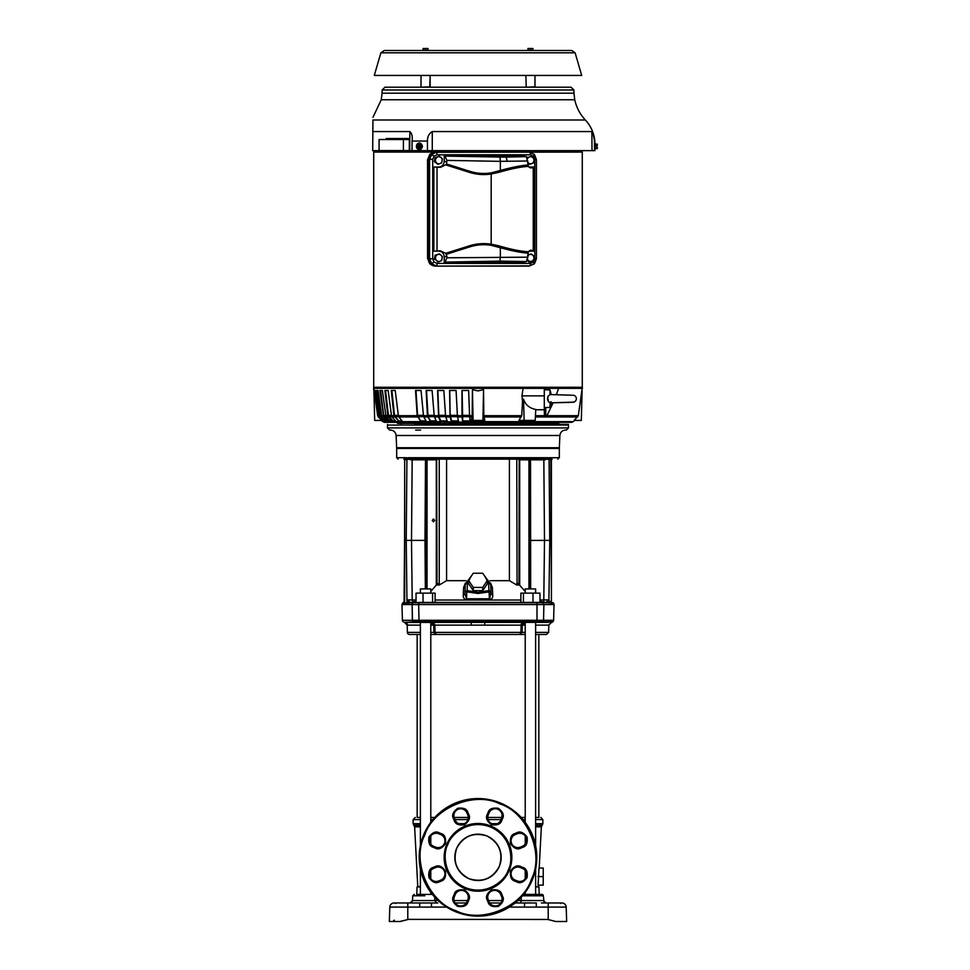 <?xml version="1.0" encoding="UTF-8"?>
<svg xmlns="http://www.w3.org/2000/svg" width="970" height="970" viewBox="0 0 970 970"><rect width="100%" height="100%" fill="white"/><g stroke="black" fill="none" stroke-linecap="round" stroke-linejoin="round"><path stroke-width="1.45" d="M501.817 817.431L487.728 817.431L501.817 817.431L500.762 820.099A6.766 6.766 0 0 1 491.911 823.76A6.766 6.766 0 0 1 488.249 814.921L489.062 812.945A6.766 6.766 0 0 1 497.913 809.283A6.766 6.766 0 0 1 501.575 818.122L502.569 818.534C504.4 815.285 502.981 811.866 498.325 808.289C492.493 807.525 489.086 808.944 488.08 812.533L489.062 812.945A6.766 6.766 0 0 1 497.913 809.283A6.766 6.766 0 0 1 501.575 818.122M525.219 817.431L521.181 817.431L525.219 817.431L525.219 819.577L523.06 819.577M538.835 817.431L535.622 817.431L538.835 817.431L538.835 634.477L535.622 634.477L546.486 634.477L548.62 632.391L548.814 625.129L535.622 625.129M407.667 919.584L399.846 921.5M548.329 919.584L555.689 921.5L566.674 921.5L566.177 907.095L566.674 921.5L555.689 921.5L547.492 919.366L555.689 921.5M435.118 600.03L520.878 600.03M477.737 602.406L499.792 602.406M463.284 595.204L464.982 593.955L466.582 598.793L489.426 598.793L489.486 599.921L466.509 599.921C464.096 599.133 463.029 597.556 463.284 595.204L463.587 587.577L465.418 582.994M410.722 459.137L410.674 459.816L412.177 459.816L409.219 459.343L408.188 457.707L410.722 459.137L545.273 459.137L545.334 459.816L543.83 459.816L547.759 458.349L549.081 458.943L549.772 540.387L544.497 540.387L543.794 599.981L549.044 599.836L546.062 602.406M464.982 594.113L465.042 591.615L466.776 591.651L467.176 590.597L467.431 583.261L470.935 576.726M464.982 594.04L465.042 591.603L467.176 590.597L478.004 592.403L488.819 590.597L490.965 591.615L478.004 593.482L465.127 591.615M415.645 430.049L420.616 430.049M455.209 861.518A23.171 23.171 0 0 1 454.833 857.056A23.171 23.171 0 0 0 455.233 861.639M455.257 861.748A23.171 23.171 0 0 0 456.603 866.21M456.627 866.283A23.171 23.171 0 0 0 458.871 870.417M458.883 870.429A23.171 23.171 0 0 0 465.43 876.807M465.467 876.831A23.171 23.171 0 0 0 477.64 880.518M477.713 880.518A23.171 23.171 0 0 0 482.296 880.117A23.171 23.171 0 0 1 482.126 880.142M486.528 878.893A23.171 23.171 0 0 1 482.393 880.093A23.171 23.171 0 0 0 486.867 878.747M486.94 878.723A23.171 23.171 0 0 0 500.653 862.172M500.678 862.1A23.171 23.171 0 0 0 501.163 857.71A23.171 23.171 0 0 1 500.762 861.639L500.775 861.566M500.787 853.188A23.171 23.171 0 0 1 501.163 857.638A23.171 23.171 0 0 0 500.762 853.054M488.783 877.85L490.674 876.735A23.171 23.171 0 0 1 490.662 876.747M420.386 886.568L417.767 886.568L414.639 826.84L413.766 825.191L420.386 825.191M539.199 868.041L541.357 826.84L535.622 826.84M538.229 886.568L538.301 885.149M535.622 825.446L542.242 825.191L535.622 825.191M535.622 886.919L538.956 886.919L539.211 894.413M539.235 894.837L539.259 895.795M420.386 886.919L417.051 886.919L416.785 894.413M416.773 894.837L416.736 895.795M420.386 823.676L413.135 823.676L413.135 819.577L420.386 819.577M535.622 823.676L542.861 823.676L542.861 819.577L540.726 817.431M525.219 894.413L530.42 894.413L523.654 894.413L525.219 894.413L525.219 892.4M525.219 878.759L525.219 870.587M525.219 844.118L525.219 835.946M525.219 822.293L525.219 622.364M535.622 894.413L535.622 869.096M535.622 845.61L535.622 622.364M525.219 634.477L519.944 634.477L522.066 632.391L520.963 632.391L519.665 634.477L525.219 634.477L525.219 632.391L522.066 632.391L522.26 625.129L525.097 622.364L522.26 625.129L521.145 625.141L484.624 625.129L484.891 622.364L548.474 622.364M430.741 622.364L522.891 622.364L521.145 625.141L520.963 632.391L430.789 632.391L430.789 634.477L519.665 634.477L520.963 632.391M432.935 819.577L430.789 819.577L430.789 817.431L434.815 817.431L430.789 817.431M422.835 895.795L412.711 895.795L412.541 900.56L438.113 900.56M432.353 894.413L417.488 894.413L420.386 894.413L420.386 869.096M420.386 845.61L420.386 622.364M425.587 894.413L430.789 894.413L430.789 892.4M430.789 878.759L430.789 870.587M430.789 844.118L430.789 835.946M430.789 822.293L430.789 622.364M417.161 817.431L420.386 817.431L417.161 817.431L417.161 634.477L420.386 634.477L409.522 634.477A2.134 2.134 -0 0 1 407.376 632.391L407.194 625.129L404.454 622.352M553.615 620.279L543.552 620.279L553.555 620.703A2.134 2.134 179.6 0 0 553.615 620.279L554.015 604.589L543.879 604.589L543.552 620.279L402.392 620.279L401.98 604.589L412.129 604.54L412.505 620.739C413.899 621.552 416.069 621.552 419.016 620.739L419.646 621.928L552.767 621.928A2.134 2.134 0.3 0 1 551.554 622.352L550.633 622.364M553.094 602.782L551.906 603.207L553.094 602.782A2.134 2.134 180 0 1 554.015 604.589L554.015 604.589M425.345 588.935L424.993 540.387L406.236 540.387L406.915 459.343L404.672 459.841L404.672 601.255L404.09 603.207L402.902 602.782L403.544 602.406M407.036 458.689L408.237 458.349L409.219 459.343L406.915 459.343L406.709 484.903M519.459 585.007L517.095 585.007L518.004 583.637M518.332 459.137L516.767 459.137L517.071 584.983M516.767 585.007L509.408 580.678L489.923 580.678M490.577 582.994L492.408 587.577L492.712 595.204C492.978 597.556 491.911 599.12 489.486 599.921L490.953 591.615L491.026 594.016L492.712 595.204M516.767 583.673L518.053 583.685L517.095 585.007M525.219 593.131L525.219 588.935L535.622 588.935L535.622 593.131M420.386 593.131L420.386 588.935L430.789 588.935L430.789 593.131M406.915 459.343L406.806 457.707L406.272 459.343L404.502 459.137L406.806 457.707L396.682 457.707L396.682 448.443L559.326 448.443L558.611 448.443L559.35 447.728L396.645 447.728L396.112 435.506C395.663 432.171 393.759 430.353 390.413 430.049M551.445 601.921L550.802 459.841L551.506 459.137L550.014 458.798L551.506 459.137C560.005 459.137 560.005 459.137 551.506 459.137L550.802 459.841L549.723 459.343L549.19 457.707L559.326 457.707L559.326 448.443M557.895 459.137L558.902 457.707M547.759 458.422L549.093 458.422L547.82 457.707L547.941 458.349L547.82 457.707L408.188 457.707L408.055 458.349L408.188 457.707M530.032 519.326L530.032 554.937M530.032 554.743L529.596 588.935M430.789 591.433L437.021 584.243L436.658 459.137M489.426 598.793L488.565 583.273L490.699 584.279L490.953 591.579L490.699 584.279M518.914 459.137L530.323 459.137L530.481 459.816L529.693 459.841L530.481 459.816L530.529 462.326L530.663 588.935M530.093 447.728L559.35 447.728L559.884 435.506L396.112 435.506M434.681 520.429L433.445 521.86L432.22 520.429L433.445 519.011L434.681 520.429M568.396 424.351L541.357 424.351L541.442 425.066L387.479 425.066L387.479 427.916L568.529 427.916L568.396 424.351L517.495 424.351M500.75 852.957A23.171 23.171 0 0 0 499.404 848.483M499.368 848.41A23.171 23.171 0 0 0 490.565 837.886M490.541 837.874A23.171 23.171 0 0 0 486.867 835.946M486.77 835.91A23.171 23.171 0 0 0 482.817 834.697M482.745 834.673A23.171 23.171 0 0 0 478.368 834.188M478.295 834.188A23.171 23.171 0 0 0 473.712 834.588A23.171 23.171 0 0 1 473.869 834.552M469.468 835.813A23.171 23.171 0 0 1 473.603 834.6A23.171 23.171 0 0 0 469.14 835.946M469.068 835.982A23.171 23.171 0 0 0 458.543 844.785M458.519 844.809A23.171 23.171 0 0 0 455.342 852.533M455.33 852.606A23.171 23.171 0 0 0 454.833 856.983A23.171 23.171 0 0 1 455.233 853.054L455.221 853.139M467.225 836.843L465.321 837.959A23.171 23.171 0 0 1 465.345 837.947M538.107 885.149L539.005 868.041L543.224 868.041L543.224 885.149L538.107 885.149M535.622 886.568L536.64 886.568M537.95 876.589L543.224 876.589M500.92 902.973L489.717 902.973L500.92 902.973M466.279 902.973L455.075 902.973L466.279 902.973M431.48 902.973L419.683 902.973L419.683 907.095L431.48 907.095L431.48 902.973L437.822 902.973M515.106 902.973L524.515 902.973L515.106 902.973M530.42 894.413L538.52 894.413M552.245 902.973L551.093 902.973M554.622 902.973C546.122 902.973 546.122 902.973 554.622 902.973L553.264 902.973M543.673 902.973L561.897 902.973A4.28 4.28 0 0 1 566.177 907.095L536.313 907.095L536.313 902.973L524.515 902.973L524.515 907.095L536.313 907.095M399.143 902.973L401.374 902.973C392.874 902.973 392.874 902.973 401.374 902.973L402.538 902.973M403.932 902.973L404.696 902.973M406.903 902.973L419.683 902.973M405.63 902.973L401.374 902.973M398.524 902.973L396.779 902.973M394.099 902.973A4.28 4.28 -90.3 0 0 389.831 907.095A4.28 4.28 -90.3 0 1 394.099 902.973L407.788 902.973L407.788 907.095L419.683 907.095M468.267 817.431L454.178 817.431L468.267 817.577M524.515 902.973L527.292 902.949M527.401 902.949L530.347 902.924M389.394 919.366L389.322 921.5L400.307 921.5L408.503 919.366L547.856 919.451M566.601 919.366L566.674 921.5L563.109 921.5M490.274 622.364L484.891 622.364L484.624 625.129L434.851 625.129L433.736 622.546M535.622 622.534L536.737 621.915M405.411 622.461L471.105 622.364L471.371 625.129M407.788 919.548L407.788 907.095L389.831 907.095L389.322 921.5M430.898 622.364L433.748 625.129L433.929 632.391L436.063 634.477L430.789 634.477M548.499 625.129L551.336 622.364M400.464 921.464L401.847 921.1M401.883 921.088L403.338 920.712M403.678 920.615L404.514 920.397M405.484 920.154L407.679 919.572M400.307 921.5L402.198 921.003M521.145 625.129L521.266 624.183M521.302 624.062L521.654 623.201M522.284 622.534L522.891 622.364M477.531 622.352L471.105 622.364M405.702 622.558L406.624 623.14M406.66 623.189L407.279 624.098M407.376 624.377L407.194 625.129M404.526 622.364L419.695 622.364M433.117 622.364L434.851 625.141M419.598 622.364L420.386 622.534M436.342 634.477L435.033 632.391L434.851 625.129L430.789 625.129M404.66 622.364L407.497 625.129L420.386 625.141M538.835 634.477L542 634.477M543.212 634.477L545.249 634.477M545.746 634.477L546.486 634.477M394.317 920.154L392.899 921.5M555.652 921.488L553.797 921.003M543.503 620.739C542.169 621.552 540.011 621.552 536.992 620.739L419.379 620.703M413.111 621.928A1.431 1.346 -90 0 1 412.359 620.703L412.165 606.541M420.386 632.391L407.376 632.391M412.359 620.703L402.392 620.279M548.62 632.391L535.622 632.391M536.992 620.739L537.016 602.734L547.735 602.782L542.291 602.406L543.746 602.406L543.794 599.981L539.963 599.981M543.552 620.279L543.879 604.589L418.652 604.589L419.016 620.739M537.016 602.734L418.979 602.734L418.652 604.589L412.129 604.589M551.396 601.436L551.906 603.207L547.735 602.782M418.979 602.734L413.062 602.734L412.129 604.54M432.559 602.406L432.559 593.131L423.029 593.131L423.029 602.406L413.062 602.734M412.796 602.782L404.09 603.207M536.471 602.782L542.291 602.406L530.857 602.406M413.305 602.467A1.431 1.346 -90 0 1 413.693 602.406L419.537 602.782M543.2 602.782A1.431 1.346 90 0 0 542.291 602.406L419.852 602.406M546.316 602.406L546.922 602.431M551.421 559.872L551.421 459.841L551.433 601.509L548.887 601.303L548.68 602.722L547.019 601.351M545.722 602.406L546.765 602.406L545.722 602.406M403.338 602.503L404.563 601.509L403.702 602.782M404.053 602.37L404.587 540.387L404.514 601.715M408.273 602.782L409.57 602.406M413.596 602.406L409.243 602.406M410.262 602.394L409.352 601.63L407.424 603.194L406.988 602.685L406.236 540.387L404.587 540.387L404.672 459.841L403.872 459.137L404.587 459.841M404.599 603.207L406.988 602.685M409.352 601.63L406.963 599.836L412.214 599.981L412.735 602.043L411.777 602.406L413.705 602.406M548.887 601.303L549.772 540.387L551.421 540.387M407.424 603.194L406.963 599.836M539.963 601.497L543.661 602.334M543.273 602.043L539.963 601.06M416.045 601.073L412.735 602.043M412.335 602.334L416.045 601.497M539.963 602.406L539.963 593.131L532.979 593.131L532.979 602.406M523.436 602.406L523.436 593.131L520.878 593.131L520.878 602.406M532.979 593.131L523.436 593.131M423.029 593.131L416.045 593.131L416.045 602.406M435.118 602.406L435.118 593.131L432.559 593.131M548.971 458.689L549.19 457.707L549.723 459.343L545.273 459.137L547.82 457.707M404.672 459.841L403.969 459.137L405.205 459.841M530.481 459.816L543.83 459.816L544.497 540.387L529.984 540.411M466.085 580.678L446.588 580.678L439.24 585.007L439.24 459.137M438.003 583.637L439.24 585.007M439.24 583.673L437.955 583.673L438.937 585.007L436.548 585.007M552.124 459.137L551.421 459.841L552.027 459.137M426.412 588.935L426.024 540.411L424.993 540.387L425.478 462.326L426.266 462.253M521.836 459.137L524.042 459.137M509.408 580.678L509.408 459.137M446.588 459.137L446.588 580.678M489.995 583.503L487.461 580.703M490.699 586.074L492.408 587.577M466.776 591.651L466.509 599.921M465.297 586.074L463.587 587.577M468.534 580.703L466.012 583.491M437.676 459.137L436.985 459.368L437.676 459.137M530.032 520.841L529.414 459.828L524.625 459.137L539.381 459.137C544.97 459.137 544.97 459.137 539.381 459.137C544.97 459.137 544.97 459.137 539.381 459.137L530.323 459.137M543.479 459.137L545.273 459.137L543.479 459.137L543.83 459.816M426.024 540.411L426.545 462.29L427.309 459.137M425.478 462.326L425.527 459.816L426.303 459.841L412.165 459.816L412.529 459.137M529.741 462.253L530.529 462.326L529.741 462.253M528.953 588.935L528.953 459.841L519.702 459.841L519.702 585.262L518.986 584.243L519.18 459.841M519.702 585.262L525.219 591.433M472.463 574.446L465.297 584.255L465.042 591.615L467.176 590.597M468.534 580.339L468.534 583.54L473.263 590.645L482.733 590.645L487.461 583.54L487.461 580.339L482.733 573.234L473.263 573.234L468.534 580.339L473.263 587.432L482.733 587.432L487.461 580.339M482.733 590.645L482.733 587.432M473.263 587.432L473.263 590.645M541.357 424.351L414.639 424.351M387.479 425.066L387.612 424.351M447.703 844.797L447.885 844.385C450.492 835.037 468.413 818.159 490.759 827.143C512.766 836.892 513.178 861.505 508.292 869.896L508.122 870.308C505.503 879.669 487.583 896.535 465.248 887.55C443.229 877.802 442.829 853.188 447.703 844.797M444.89 850.302L446.721 844.397A33.853 33.853 0 0 1 491.172 826.161A33.853 33.853 0 0 1 509.274 870.308A33.853 33.853 0 0 1 509.104 870.733A33.853 33.853 0 0 1 464.824 888.544A33.853 33.853 0 0 1 446.721 844.397L449.546 838.989M531.511 879.038C544.582 853.479 527.207 812.375 499.889 803.924C474.415 790.768 433.238 807.937 424.666 835.255L424.496 835.667C411.425 861.227 428.788 902.318 456.106 910.769C481.581 923.937 522.757 906.768 531.342 879.438L531.511 879.038M423.672 834.843A58.806 58.806 0 0 1 500.302 802.942A58.806 58.806 0 0 1 532.324 879.851A58.806 58.806 0 0 1 455.706 911.764A58.806 58.806 0 0 1 423.672 834.843M499.404 866.21C492.699 878.565 482.611 882.748 469.14 878.747C456.785 872.042 452.602 861.954 456.603 848.483C463.308 836.14 473.396 831.957 486.867 835.946C499.211 842.651 503.394 852.739 499.404 866.21M449.583 838.941L453.681 833.8L458.895 829.398M458.907 829.386L464.969 826.101M465.042 826.064L471.59 824.1M471.723 824.076L478.44 823.494M478.537 823.494L484.976 824.221M485.048 824.233L490.868 826.04M490.953 826.064L496.361 828.901M496.434 828.95L501.551 833.024L505.952 838.25L509.25 844.324M509.274 844.397L511.251 850.932M511.275 851.078L511.857 857.795M511.857 857.88L511.129 864.318M511.117 864.403L506.449 875.704M435.566 847.101L433.59 846.289A6.766 6.766 0 0 1 429.928 837.437A6.766 6.766 0 0 1 438.779 833.776L440.756 834.588A6.766 6.766 0 0 1 444.418 843.439A6.766 6.766 0 0 1 435.566 847.101L435.154 848.095C438.416 849.926 441.823 848.507 445.4 843.851C446.176 838.019 444.757 834.612 441.156 833.606L440.756 834.588A6.766 6.766 0 0 1 444.418 843.439A6.766 6.766 0 0 1 435.566 847.101M500.762 894.595L501.575 896.571A6.766 6.766 0 0 1 495.318 905.931A6.766 6.766 0 0 1 489.062 901.76L488.249 899.784A6.766 6.766 0 0 1 491.911 890.933A6.766 6.766 0 0 1 500.762 894.595L501.745 894.194C500.738 890.593 497.331 889.175 491.499 889.951C486.843 893.528 485.424 896.935 487.255 900.196L488.249 899.784A6.766 6.766 0 0 1 491.911 890.933A6.766 6.766 0 0 1 500.762 894.595M440.756 880.105L438.779 880.93A6.766 6.766 0 0 1 429.928 877.268A6.766 6.766 0 0 1 433.59 868.417L435.566 867.592A6.766 6.766 0 0 1 444.418 876.443A6.766 6.766 0 0 1 440.756 880.105L441.156 881.099C444.757 880.093 446.176 876.674 445.4 870.854C441.823 866.198 438.416 864.779 435.154 866.61L435.566 867.592A6.766 6.766 0 0 1 444.418 876.443A6.766 6.766 0 0 1 440.756 880.105M467.758 899.784L466.934 901.76A6.766 6.766 0 0 1 458.082 905.422A6.766 6.766 0 0 1 454.421 896.571L455.245 894.595A6.766 6.766 0 0 1 464.084 890.933A6.766 6.766 0 0 1 467.758 899.784L468.74 900.196C470.571 896.935 469.153 893.528 464.497 889.951C458.677 889.175 455.257 890.593 454.251 894.194L455.245 894.595A6.766 6.766 0 0 1 464.084 890.933A6.766 6.766 0 0 1 467.758 899.784M520.429 867.592L522.406 868.417A6.766 6.766 0 0 1 526.067 877.268A6.766 6.766 0 0 1 517.228 880.93L515.252 880.105A6.766 6.766 0 0 1 511.59 871.266A6.766 6.766 0 0 1 520.429 867.592L520.841 866.61C517.592 864.779 514.173 866.198 510.596 870.854C509.832 876.674 511.251 880.093 514.84 881.099L515.252 880.105A6.766 6.766 0 0 1 511.59 871.266A6.766 6.766 0 0 1 520.429 867.592M515.252 834.588L517.228 833.776A6.766 6.766 0 0 1 526.067 842.615A6.766 6.766 0 0 1 522.406 846.289L520.429 847.101A6.766 6.766 0 0 1 511.59 843.439A6.766 6.766 0 0 1 515.252 834.588L514.84 833.606C511.251 834.612 509.832 838.019 510.596 843.851C514.173 848.507 517.592 849.926 520.841 848.095L520.429 847.101A6.766 6.766 0 0 1 511.59 843.439A6.766 6.766 0 0 1 515.252 834.588M455.245 820.099L454.421 818.122A6.766 6.766 0 0 1 458.082 809.283A6.766 6.766 0 0 1 466.934 812.945L467.758 814.921A6.766 6.766 0 0 1 461.502 824.282A6.766 6.766 0 0 1 455.245 820.099L454.251 820.511C455.257 824.1 458.677 825.519 464.497 824.755C469.153 821.178 470.571 817.759 468.74 814.509L467.758 814.921A6.766 6.766 0 0 1 461.502 824.282A6.766 6.766 0 0 1 455.245 820.099M506.413 875.752L502.327 880.905L497.101 885.307M497.089 885.307L491.026 888.605M490.953 888.629L484.418 890.593M484.272 890.618L477.555 891.2M477.47 891.2L471.032 890.484M470.947 890.46L465.127 888.665M465.042 888.629L459.647 885.804M459.574 885.755L454.445 881.669L450.044 876.456L446.746 870.381M446.721 870.308L444.757 863.761M444.733 863.627L444.151 856.91M444.151 856.813L444.866 850.375M435.093 259.317L438.052 261.973L435.093 259.317L435.542 257.292A3.565 3.346 -90 0 1 440.986 255.183A3.565 3.346 -90 0 1 439.98 261.257L438.052 261.973M439.398 253.861L442.356 256.504L441.689 260.554L439.98 261.257A3.565 3.346 -90 0 1 435.542 257.292L435.76 255.268L435.021 255.268L439.398 253.861L435.76 255.268M435.021 255.268L434.354 259.317M444.224 262.191L445 262.094L446.903 257.79L527.862 257.171L526.467 261.548L523.254 262.191L444.224 262.191L444.224 256.82C443.884 253.388 442.114 251.497 438.889 251.145L433.845 251.145L433.845 167.034L438.889 167.034C442.114 166.682 443.884 164.779 444.224 161.359L444.224 155.988L523.254 155.988L526.467 156.631L528.165 164.973C521.096 165.47 511.82 167.301 500.338 170.465L491.184 172.854A46.33 46.33 0 0 1 469.807 171.302L446.479 163.954L446.903 160.389L445 156.085L444.224 155.988M528.953 167.034L533.67 167.034L533.245 167.652L533.645 167.034M533.658 251.133L528.953 251.145M446.903 257.79L446.903 256.274L444.224 256.82M438.889 251.145L440.404 250.83L445.691 253.315L446.903 256.274M446.479 254.225L469.807 246.877A46.33 46.33 0 0 1 491.184 245.325L500.338 247.714C511.82 250.878 521.096 252.709 528.165 253.194L528.068 253.037C520.66 252.564 510.826 250.599 498.58 247.156L498.762 245.822C511.408 249.472 521.302 251.46 528.444 251.751L528.068 253.037M500.338 256.832L500.338 247.714M445.691 253.315L469.48 245.81A47.445 47.445 0 0 1 491.366 244.234L498.762 245.822M500.338 256.844L499.974 261.112L445 262.094M528.165 253.194L527.862 257.171M469.807 171.302L469.48 172.369L445.691 164.864L446.479 163.954M445.691 164.864L440.404 167.349L438.889 167.034M527.862 161.008L500.338 161.335L500.338 170.465M445 156.085L499.974 157.067L500.338 161.347L446.903 160.389M528.165 164.973L528.068 165.142C520.66 165.615 510.826 167.58 498.58 171.023L498.762 172.357L491.366 173.945A47.445 47.445 0 0 1 469.48 172.369M528.068 165.142L528.444 166.428C521.302 166.719 511.408 168.695 498.762 172.357M433.845 167.034L440.404 167.349M440.404 250.83L433.845 251.145M528.444 251.751L531.39 250.199L529.147 250.963M530.238 250.308L533.245 250.527L533.245 167.652L530.238 167.871M529.147 167.216L531.39 167.98L528.444 166.428M437.058 263.391A2.498 0.849 90 0 1 436.27 265.877L431.589 263.791L429.601 258.772L432.717 258.772L433.99 262.033L437.058 263.391L530.432 263.391L533.5 262.033L534.773 258.772L536.325 258.772M533.5 262.033L534.458 263.743L529.656 265.877L435.13 266.107C431.092 265.659 428.873 263.294 428.449 259.014L428.449 159.165C428.873 154.885 431.092 152.508 435.13 152.072L528.941 152.072L534.458 154.436L529.656 152.302A2.498 0.849 90 0 1 530.432 154.788L437.058 154.788L433.99 156.134L432.717 159.407L432.717 258.772M534.773 258.772L534.773 159.407L536.41 159.407L536.41 258.772L534.458 263.743L528.941 266.107L435.13 266.107M434.014 152.266L427.879 159.989L427.879 258.19L434.014 265.913M373.717 152.072L373.717 387.285L373.717 152.072L478.004 152.072M373.717 387.285L582.279 387.285L582.279 152.072L436.27 152.302A2.498 0.849 90 0 1 437.058 154.788M582.158 388.376L578.338 415.681L574.155 420.422L581.321 420.422L582.085 390.922M522.515 401.313L521.727 415.681L518.889 420.422L535.185 420.422L535.779 409.486C529.414 408.164 525.34 404.732 523.533 399.179L522.515 401.313L521.957 395.857L523.097 388.352L373.547 388.352L373.911 390.922M484.818 420.422L483.824 415.681L483.545 389.637L478.004 390.922L472.451 389.637L472.172 415.681L471.19 420.422L484.818 420.422M573.294 421.647L571.682 422.314L470.244 422.314L470.111 421.647L573.294 421.647L574.519 420.422M535.44 415.681L544.461 415.681L544.291 409.74L535.767 409.74M524.127 420.422L523.533 399.179M472.038 416.979L469.65 416.979L470.111 421.647M431.662 422.314L436.585 421.598L430.971 421.598L428.061 416.651L426.521 390.486L432.111 390.486L426.157 390.486L427.406 415.681L430.801 422.314L437.3 422.314L436.597 421.647L470.838 422.314M430.801 422.314L426.448 421.647L429.989 421.647M402.611 421.598L398.561 420.931L394.487 415.354L391.904 390.486L395.214 390.486L391.298 390.486L393.917 415.681L399.652 422.314L426.303 422.314L426.424 421.598L420.519 420.931L417.597 415.354L415.972 390.486L421.053 390.486L415.536 390.486L417.185 415.681L421.295 422.314L427.321 422.314M421.295 422.314L403.932 422.314L402.647 421.647L420.325 421.647L421.295 422.314L420.325 421.647M399.652 422.314L396.099 421.647L398.306 421.647M395.481 420.931L392.801 420.931L396.063 421.598L392.801 420.931L388.424 415.354L385.563 390.486L388.133 390.486L384.908 390.486L387.818 415.681L392.535 421.647L401.386 422.314M393.978 422.314L390.777 421.647L392.535 421.647M389.843 421.598L390.728 421.598L388.315 420.931L383.696 415.354L380.592 390.486L382.386 390.486L379.913 390.486L383.647 416.979L389.552 422.314L397.336 422.314M389.552 422.314L388.036 421.647M386.739 421.598L385.163 420.931L380.361 415.354L377.087 390.486L378.07 390.486L376.384 390.486L380.325 416.979L386.448 422.314L394.438 422.314M386.448 422.314L384.872 421.647M379.197 416.651L375.232 390.486L374.396 390.486L378.506 416.979L384.314 422.314L392.971 422.314M462.945 422.314L458.919 422.314M451.79 422.314L447.364 421.647L451.79 422.314M440.792 422.314L437.3 422.314M404.502 422.314L406.575 422.314M478.004 422.314L559.702 422.314L558.223 423.381L397.785 423.381L396.293 422.314M554.949 424.351L554.949 423.381M401.059 424.351L401.059 423.381M464.351 422.314L464.363 421.598M470.098 421.598L463.005 421.598L462.751 420.931L462.096 390.486L468.655 390.486L469.565 415.681L472.172 415.681M468.655 390.486L461.975 390.486L461.999 416.979L457.573 416.979L458.592 421.647M461.999 416.979L462.678 421.647M454.178 421.598L458.58 421.598L451.887 421.598L454.178 421.598L454.166 422.314M451.887 421.598L450.153 415.354L449.765 390.486L456.082 390.486L457.416 415.681L461.926 415.681M456.082 390.486L449.546 390.486L450.092 416.979L445.8 416.979L447.364 421.647M450.092 416.979L451.329 421.647M444.345 422.314L444.357 421.598M447.352 421.598L441.156 421.598L438.889 416.651L437.846 390.486L443.836 390.486L445.57 415.681L449.947 415.681M443.836 390.486L437.555 390.486L438.61 416.979L434.512 416.979L436.597 421.647M438.61 416.979L440.38 421.647M431.626 421.598L435.021 421.598M427.709 416.979L423.866 416.979L426.448 421.647M421.489 421.598L420.519 420.931L426.291 421.598M417.549 416.979L398.912 416.979L402.647 421.647M394.438 416.979L392.05 416.979L396.099 421.647M388.376 416.979L386.472 416.979L390.777 421.647M383.647 416.979L382.253 416.979L386.751 421.647M380.325 416.979L379.464 416.979L384.084 421.647M390.122 420.931L388.643 421.222M402.077 420.931L398.561 420.931L399.919 421.598M544.461 415.681L545.77 416.542L546.971 415.681L578.338 415.681M582.145 388.352L558.635 388.352L556.331 394.681M553.106 402.756L546.971 415.681M521.957 395.857L544.291 395.857L544.291 409.74L544.291 388.352L523.097 388.352M550.184 402.829L549.99 407.448L544.291 407.594M551.045 401.713L549.99 402.732C547.516 401.18 546.922 398.949 548.22 396.039L549.99 394.644L549.99 389.928L544.291 389.782M550.196 394.547L573.852 395.287A3.565 3.565 0 0 1 573.84 402.101L550.257 402.841M551.105 394.572A27.633 27.633 0 0 0 549.99 389.928M547.808 397.045L548.365 401.592M548.462 401.713L549.093 402.332M549.99 394.644L548.22 396.039M482.927 420.422L483.545 389.637M473.069 420.422L472.451 389.637M469.65 416.979L469.565 415.681M457.573 416.979L457.416 415.681M445.8 416.979L445.57 415.681M434.512 416.979L434.196 415.681L438.379 415.681M432.111 390.486L434.196 415.681M423.866 416.979L423.49 415.681L427.406 415.681M421.053 390.486L423.49 415.681M398.912 416.979L398.391 415.681L417.185 415.681M395.214 390.486L398.391 415.681M392.05 416.979L391.492 415.681L393.917 415.681M388.133 390.486L391.492 415.681M386.472 416.979L385.878 415.681L387.818 415.681M382.386 390.486L385.878 415.681M382.253 416.979L381.634 415.681L383.053 415.681M378.07 390.486L381.634 415.681M379.464 416.979L378.833 415.681L379.707 415.681M375.232 390.486L378.833 415.681M378.506 416.979L377.669 415.681L373.85 388.352L374.687 420.422L381.84 420.422L378.324 416.979L381.84 420.422M558.635 388.352L544.291 388.352M592.015 150.641L591.858 131.568L432.268 131.568L432.28 150.641L594.901 150.641L594.877 149.513M432.28 150.641L409.704 150.641L409.873 131.568C411.911 133.399 412.65 136.564 412.092 141.05L427.43 141.05C427.418 136.661 429.031 133.508 432.268 131.568M386.169 139.522L386.169 138.528L409.352 138.528L409.279 150.641L412.007 150.641L412.092 141.05M409.279 150.641L386.096 150.568M409.352 138.528L392.826 138.528L392.826 139.522M409.873 131.568L372.856 131.568L372.953 119.989C372.989 116.461 372.989 116.461 372.953 119.989L585.334 119.989C590.827 125.954 593.992 132.975 594.816 141.05L595.325 148.665L596.95 148.628L597.314 147.234L595.362 146.361L594.889 149.756M591.858 131.568C593.034 133.399 593.907 136.564 594.477 141.05L594.816 141.05M478.004 87.203L571.027 87.203L573.876 89.98L382.132 89.98L384.981 87.203L478.004 87.203M388.194 87.203L391.043 87.203M393.893 87.203L398.173 87.203M562.103 87.203L562.818 87.203M567.814 87.203L564.964 87.203M575.113 52.804L581.709 75.442L374.287 75.442L380.883 52.804L384.217 50.501L571.779 50.501L575.113 52.804L380.883 52.804M428.073 48.5L426.824 48.5L428.073 48.718L428.073 50.21L423.09 50.21L423.09 48.718L424.339 48.5L423.09 48.5M426.824 48.5L424.339 48.5L426.824 48.5M425.587 48.718L425.587 50.21M428.073 48.718L428.073 50.21L428.073 48.718M532.942 48.718L531.669 48.5L532.918 48.5L532.942 50.21L527.898 50.21L527.922 48.5L529.123 48.5M529.171 48.5L531.669 48.5L527.922 48.5L527.922 50.21M530.42 48.718L530.42 50.21M525.861 75.442L526.213 87.203L534.979 86.851L534.979 75.442M421.38 87.203L430.146 86.851L430.146 75.442L429.783 87.203M419.452 149.744L422.532 146.361L419.464 142.978M427.43 141.05L427.443 150.641M416.457 146.979A3.383 2.934 90 0 1 416.457 145.743M416.494 145.548A3.383 2.934 90 0 1 422.265 146.361A3.383 2.934 90 0 1 416.494 147.173M418.191 144.057L420.495 144.057L419.658 144.106L420.519 145.827L416.53 145.827L417.367 144.106L419.658 144.106M416.518 145.5L416.554 145.476A2.255 1.952 90 0 1 420.143 145.476L416.554 145.476M420.519 146.906L416.518 147.234L421.004 146.906L420.519 145.827M421.004 145.827L417.015 145.827L417.015 146.906M416.554 147.258A2.255 1.952 90 0 0 420.143 147.258L419.658 148.628L417.367 148.628L416.518 147.234M419.658 148.628L418.167 148.628M421.283 146.361L420.446 144.106M420.495 144.057L421.647 146.361L420.446 148.628M594.562 150.641L594.477 141.05M594.804 146.361C594.828 141.996 594.828 141.996 594.804 146.361C594.901 150.738 594.901 150.738 594.804 146.361L594.804 145.743M594.804 144.518L594.804 145.67M595.325 144.057L595.362 146.361M595.968 146.361L597.314 145.5L596.95 144.106L597.314 145.403L596.95 144.106L595.362 144.106M597.314 145.015L597.314 144.106L597.314 145.015M597.314 147.719L597.314 148.616L597.314 147.719M419.343 142.978L420.155 143.039M386.096 150.641L372.686 150.641L372.856 131.568M403.411 150.568L379.076 150.568L379.076 139.522L403.411 139.522L403.411 150.568L409.279 150.568M409.352 139.522L403.411 139.522M427.879 258.19L427.54 160.05L427.54 258.129L429.686 263.658L432.377 265.489L429.686 263.658M432.377 152.69L429.686 154.521L427.879 159.989M428.449 259.014L429.601 258.772L429.601 159.407L431.589 154.388L436.27 152.302L435.13 152.072M530.432 263.391A2.498 0.849 90 0 1 529.656 265.877L528.941 266.107M428.449 159.165L432.717 159.407M534.773 159.407L533.5 156.134L534.458 154.436L536.325 159.407M527.874 254.843L529.45 254.564A3.565 3.346 -90 0 1 533.9 258.529A3.565 3.346 -90 0 1 528.444 260.639L526.855 259.317M527.365 260.445L529.074 261.973L529.814 261.973L528.444 260.639A3.565 3.346 -90 0 1 527.619 259.548M527.862 255.874A3.565 3.346 -90 0 1 529.45 254.564L527.522 255.268M531.16 253.861L534.118 256.504L533.9 258.529L533.451 260.554L529.814 261.973M438.052 164.318L441.689 162.912L442.356 158.862L440.986 157.528A3.565 3.346 -90 0 1 439.98 163.615A3.565 3.346 -90 0 1 435.542 159.65A3.565 3.346 -90 0 1 440.986 157.528L439.398 156.206L435.021 157.613L434.354 161.675L438.052 164.318L434.354 161.675M435.021 157.613L439.398 156.206M435.093 161.675L435.76 157.613M527.243 157.443L529.45 156.91A3.565 3.346 -90 0 1 533.9 160.887A3.565 3.346 -90 0 1 528.444 162.996L527.862 162.487M527.862 163.239L529.814 164.318L528.444 162.996A3.565 3.346 -90 0 1 527.862 162.305M527.619 158.631A3.565 3.346 -90 0 1 529.45 156.91L527.316 157.613M531.16 156.206L534.118 158.862L533.9 160.887L533.451 162.912L529.814 164.318M533.67 251.145L533.245 250.527L533.645 251.145M414.02 825.446L420.386 825.446M420.386 826.84L414.639 826.84M491.705 823.676L497.295 823.676M488.055 819.577L500.981 819.577M535.622 819.577L542.861 819.577M414.311 894.413L412.711 895.795L424.824 895.795M434.718 897.165L434.803 900.56L436.573 902.973M542.945 602.734L543.879 604.589M529.414 459.841L528.601 459.137M436.306 585.262L436.306 459.841L427.042 459.841L427.042 588.935M454.057 900.56L467.431 900.56M488.565 900.56L501.951 900.56M458.701 823.676L464.291 823.676M455.027 819.577L467.952 819.577M517.883 900.56L543.467 900.56L545.807 902.973M521.278 897.165L521.193 900.56A2.498 1.758 90 0 1 519.435 902.973M431.48 907.095L446.636 907.095M509.359 907.095L524.515 907.095M522.503 895.795L543.297 895.795L544.085 902.124M548.208 902.973L548.208 919.548M522.26 625.129L525.219 625.129M414.457 622.364L413.232 621.915M536.361 621.928L536.616 620.703M543.636 620.703A1.431 1.346 90 0 1 542.885 621.928M403.944 603.194L404.344 602.055L403.944 603.194M416.045 599.981L412.214 599.981L411.498 540.387L412.177 459.816M425.878 459.137L425.527 459.816M519.702 459.841L519.338 459.137L519.702 459.841L518.598 459.21L518.986 459.841M522.551 459.841L522.903 459.137M433.093 459.137L433.457 459.841M427.042 459.841L427.394 459.137M465.297 584.279L467.431 583.261M485.061 576.726L488.565 583.273M568.529 425.066L541.442 425.066M532.494 879.438A58.806 58.806 0 0 1 455.706 911.764A58.806 58.806 0 0 1 423.502 835.267M501.575 896.571A6.766 6.766 0 0 1 495.318 905.931A6.766 6.766 0 0 1 489.062 901.76L488.08 902.161C489.086 905.762 492.493 907.18 498.325 906.404C502.981 902.84 504.4 899.42 502.569 896.171L501.575 896.571M522.406 868.417A6.766 6.766 0 0 1 526.067 877.268A6.766 6.766 0 0 1 517.228 880.93L516.816 881.912C520.065 883.743 523.485 882.336 527.062 877.668C527.825 871.848 526.407 868.429 522.818 867.422L522.406 868.417M517.228 833.776A6.766 6.766 0 0 1 526.067 842.615A6.766 6.766 0 0 1 522.406 846.289L522.818 847.271C526.407 846.264 527.825 842.857 527.062 837.025C523.485 832.369 520.065 830.951 516.816 832.781L517.228 833.776M446.903 843.961A33.853 33.853 0 0 1 491.172 826.161A33.853 33.853 0 0 1 509.274 870.308M433.59 846.289A6.766 6.766 0 0 1 429.928 837.437A6.766 6.766 0 0 1 438.779 833.776L439.18 832.781C435.93 830.951 432.511 832.369 428.946 837.025C428.17 842.857 429.589 846.264 433.19 847.271L433.59 846.289M433.19 847.271L435.154 848.095M441.156 833.606L439.18 832.781M502.569 896.171L501.745 894.194M487.255 900.196L488.08 902.161M438.779 880.93A6.766 6.766 0 0 1 429.928 877.268A6.766 6.766 0 0 1 433.59 868.417L433.19 867.422C429.589 868.429 428.17 871.848 428.946 877.668C432.511 882.336 435.93 883.743 439.18 881.912L438.779 880.93M439.18 881.912L441.156 881.099M435.154 866.61L433.19 867.422M466.934 901.76A6.766 6.766 0 0 1 458.082 905.422A6.766 6.766 0 0 1 454.421 896.571L453.439 896.171C451.608 899.42 453.014 902.84 457.682 906.404C463.502 907.18 466.922 905.762 467.928 902.161L466.934 901.76M467.928 902.161L468.74 900.196M454.251 894.194L453.439 896.171M522.818 867.422L520.841 866.61M514.84 881.099L516.816 881.912M501.745 820.511L500.762 820.099A6.766 6.766 0 0 1 491.911 823.76A6.766 6.766 0 0 1 488.249 814.921L487.255 814.509C485.424 817.759 486.843 821.178 491.499 824.755C497.331 825.519 500.738 824.1 501.745 820.511L502.569 818.534M488.08 812.533L487.255 814.509M516.816 832.781L514.84 833.606M520.841 848.095L522.818 847.271M454.421 818.122A6.766 6.766 0 0 1 458.082 809.283A6.766 6.766 0 0 1 466.934 812.945L467.928 812.533C466.922 808.944 463.502 807.525 457.682 808.289C453.014 811.866 451.608 815.285 453.439 818.534L454.421 818.122M453.439 818.534L454.251 820.511M468.74 814.509L467.928 812.533M533.5 156.134L530.432 154.788M469.48 245.81L469.807 246.877M491.184 172.854L491.184 245.325M497.671 246.877L497.877 245.568M526.467 261.548L499.974 261.112M444.224 161.359L446.903 161.905M506.97 161.359A4.28 1.467 -90 0 0 505.576 157.091L526.467 156.631M499.974 157.067L505.576 157.091M497.671 171.302L497.877 172.612M437.033 167.252L437.033 250.927M577.671 416.979L535.379 416.979M521.302 416.979L483.969 416.979M462.751 420.931L470.038 420.931M469.625 416.651L462.132 416.651M462.047 415.354L469.553 415.354M451.438 420.931L458.434 420.931M457.513 416.651L450.298 416.651M450.153 415.354L457.391 415.354M440.525 420.931L447.134 420.931M445.703 416.651L438.889 416.651M438.658 415.354L445.545 415.354M430.159 420.931L436.282 420.931M434.378 416.651L428.061 416.651M427.758 415.354L434.172 415.354M420.519 420.931L426.048 420.931M423.708 416.651L417.973 416.651M417.597 415.354L423.453 415.354M398.694 416.651L395.02 416.651M394.487 415.354L398.343 415.354M391.819 416.651L388.994 416.651M388.424 415.354L391.443 415.354M386.218 416.651L384.29 416.651M383.696 415.354L385.83 415.354M381.986 416.651L380.992 416.651M380.361 415.354L381.586 415.354M384.314 422.314L383.162 421.647M545.77 388.352L545.77 389.819M545.77 407.558L545.77 416.542M483.824 415.681L521.727 415.681M574.749 99.764L381.258 99.764L382.047 93.193L573.961 93.193L574.749 99.764C576.447 107.464 579.975 114.205 585.334 119.989M421.647 146.361L420.495 148.665M427.479 160.05L429.686 154.521M433.99 262.033L431.589 263.791M433.99 156.134L431.589 154.388M542.861 823.676L542.242 825.191M568.529 427.916L566.383 430.049M402.902 602.782L401.98 604.589M541.987 825.446L541.357 826.84M413.135 823.676L413.766 825.191M413.135 819.577L415.281 817.431M412.541 900.609L410.055 902.973M543.297 895.771L543.297 895.795C543.321 894.728 542.472 894.267 540.775 894.413M560.527 903.47L561.218 902.973L560.527 903.47M545.77 902.961L541.405 902.973M542.691 894.667L542.06 894.425M541.89 894.413L539.829 894.413M395.469 903.47L394.79 902.973M412.032 901.979L411.11 902.73M412.711 895.795L414.19 894.413M548.814 625.129L551.554 622.352M553.555 620.703L552.767 621.928M403.241 621.928L402.453 620.703M542.291 602.406L546.801 602.406M396.682 457.707L398.1 459.137M425.975 554.743L425.975 553.991M425.975 520.854L425.975 518.647M437.021 459.841L437.397 459.21M544.291 459.841L543.576 459.137M483.533 574.446L490.699 584.231M465.297 584.255L465.042 591.591M411.716 459.841L412.42 459.137M397.397 448.443L396.645 447.728M559.884 435.506C560.333 432.171 562.236 430.353 565.583 430.049M387.479 427.916L389.613 430.049M551.421 402.805L562.818 402.574M563.752 402.55L564.564 402.538M564.77 402.526L567.426 402.477M568.178 402.465L572.87 402.283M573.84 402.101L573.015 402.271M549.99 407.448A27.633 27.633 0 0 0 551.105 402.805M382.701 421.647L381.489 420.422M582.242 387.285L582.449 388.352M373.753 387.285L373.547 388.352M373.935 152.072L373.935 150.641M573.876 89.98L573.961 93.193M421.016 86.851L421.016 75.442M382.132 89.98L382.047 93.193M372.977 117.309L381.258 99.764M582.061 152.072L582.061 150.641M429.625 263.634L427.479 258.129M429.625 154.545L433.675 152.326M533.985 250.878L533.985 167.301"/></g></svg>
